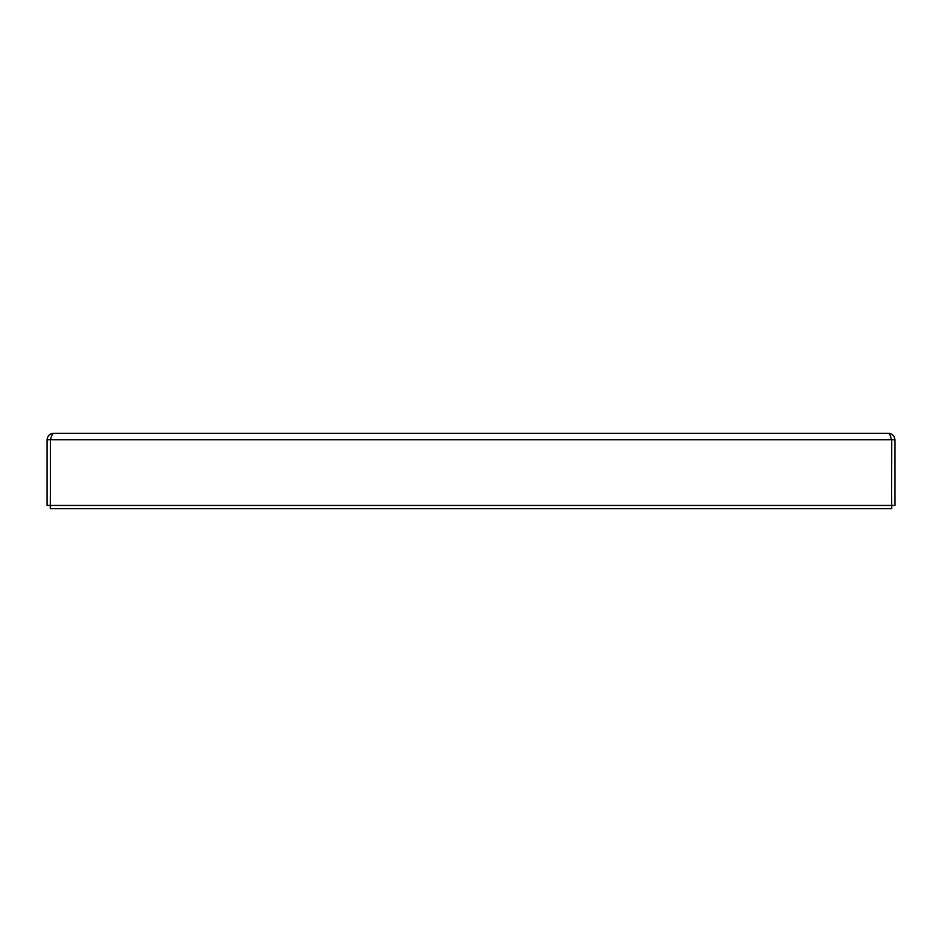<?xml version="1.0" encoding="UTF-8"?>
<svg xmlns="http://www.w3.org/2000/svg" width="942" height="942" viewBox="0 0 942 942"><rect width="100%" height="100%" fill="white"/><g stroke="black" fill="none" stroke-linecap="round" stroke-linejoin="round"><path stroke-width="1.41" d="M890.932 437.677L891.697 439.749L891.579 505.454L50.421 505.454L50.421 439.749L47.1 439.749L47.1 505.454L50.303 505.454M891.697 439.749L894.9 439.749L894.9 505.454L891.697 505.454M894.9 439.749C894.511 435.863 892.38 433.72 888.494 433.344C889.519 433.72 890.555 435.863 891.579 439.749L50.421 439.749C51.445 435.863 52.481 433.72 53.506 433.344C49.62 433.72 47.489 435.863 47.1 439.749M53.506 433.344L888.494 433.344M891.579 492.631L891.697 508.656L50.303 508.656L50.421 492.631M51.068 437.677L50.303 439.749"/></g></svg>
